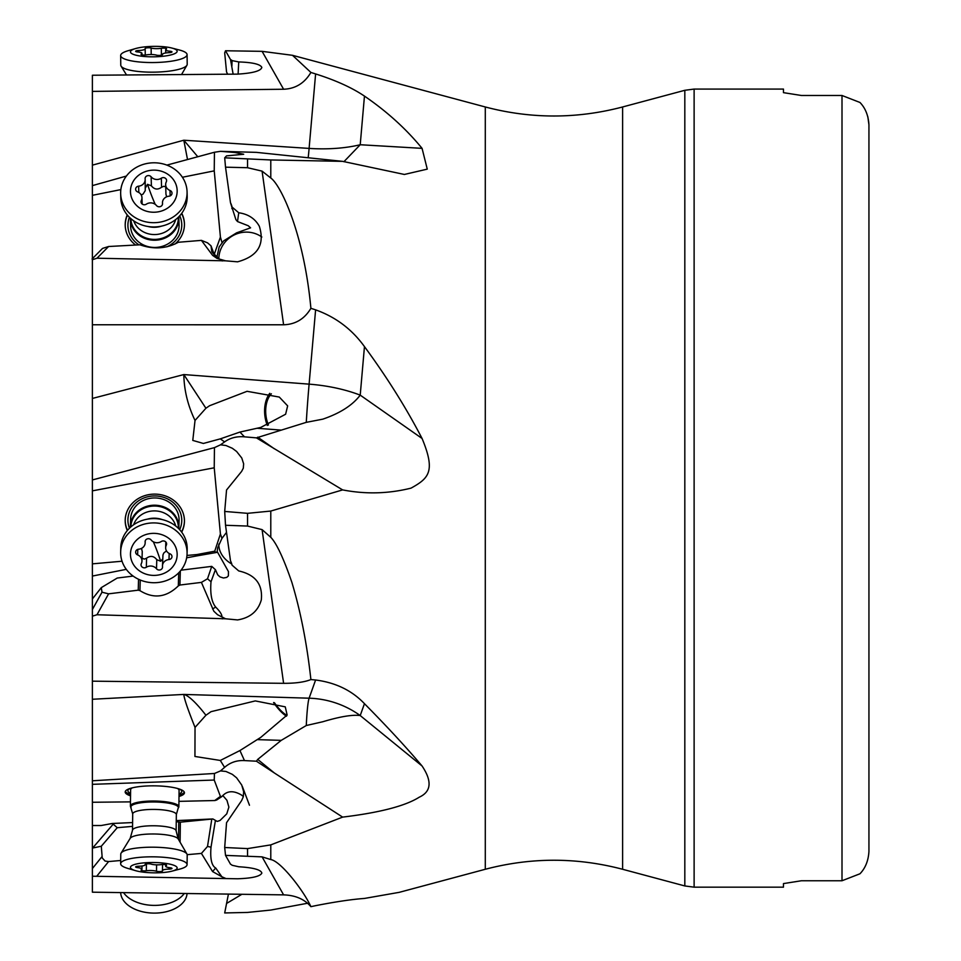 <?xml version="1.0" encoding="UTF-8"?>
<svg xmlns="http://www.w3.org/2000/svg" width="961" height="961" viewBox="0 0 961 961"><rect width="100%" height="100%" fill="white"/><g stroke="black" fill="none" stroke-linecap="round" stroke-linejoin="round"><path stroke-width="1.44" d="M485.293 869.273C531.061 857.236 576.84 857.236 622.608 869.273L622.608 106.971C576.84 119.008 531.061 119.008 485.293 106.971L485.293 869.273L399.247 892.337L364.459 898.439C351.918 899.34 335.629 901.742 315.604 905.67L310.896 906.667C304.553 899.208 295.459 895.268 283.603 894.871L92.388 892.192L92.388 802.267L92.388 825.523L101.181 825.523L112.257 823.481L132.594 822.568M92.388 808.946L92.388 576.059L92.388 598.943L101.301 587.627L117.242 578.041L133.147 576.071M126.299 569.344L92.388 576.059L92.388 398.443L92.388 479.935L214.447 447.622L220.513 444.823L225.943 445.508L232.322 448.27L236.61 451.478L241.752 457.977L243.638 463.791L243.313 468.163L241.631 471.395L226.544 490.002L224.694 511.444L247.542 513.33L270.786 511.06L342.633 489.906L256.419 437.868L306.283 422.347A35.905 0.805 94.4 0 1 309.106 384.148A89.769 39.029 -175 0 1 360.219 395.139C352.567 405.242 340.098 413.242 322.812 419.152L306.283 422.347M220.513 444.823L224.586 441.904L220.309 438.865L203.384 443.453L192.777 440.414L195.035 420.45C187.863 405.614 184.116 390.31 183.815 374.562L92.388 398.443L92.388 75.234L237.571 74.129C252.875 73.18 260.96 70.934 261.824 67.402C260.335 64.219 252.635 62.393 238.736 61.936L232.069 60.591A22.439 5.021 -0.8 0 0 230.496 59.546L225.523 50.765L262.089 51.341L292.516 55.318L310.896 72.447C304.553 83.175 295.459 88.772 283.603 89.241L92.388 91.391M92.388 185.617L126.396 176.055M92.388 784.332L214.231 780.044L214.447 773.485L220.513 770.914L225.943 771.455L232.322 774.35L236.61 777.821L241.752 785.077L243.638 791.696L243.313 796.753L241.631 800.561L226.544 822.712L224.694 847.506L225.523 855.386L262.089 856.864L270.786 859.566C280.78 861.104 303.916 891.063 310.896 906.667M225.523 855.386L230.496 864.179A22.439 4.961 -179.2 0 1 232.069 865.26L238.736 866.762C253.356 867.639 261.056 869.753 261.836 873.105C260.227 876.384 252.142 878.282 237.571 878.774L92.388 876.228M120.69 860.491L108.593 861.561L105.085 861.056L102.226 857.921L101.301 846.233L92.388 848.082M92.628 848.034L113.206 824.142L112.257 823.481M216.441 800.153L221.955 796.525L220.417 796.369L214.735 800.537L178.938 801.354M176.259 820.61L212.886 818.952L217.234 821.427L219.997 820.49L226.76 813.859L228.886 807.108L226.94 800.297L222.808 795.528M92.388 802.267L130.444 801.87M214.231 780.044L220.417 796.369M178.998 796.477A29.623 6.547 -179.2 0 0 184.44 792.789A29.623 6.547 -179.2 0 0 182.47 790.386A29.623 6.547 -179.2 0 0 149.46 785.882A29.623 6.547 -179.2 0 0 125.194 791.996A29.623 6.547 -179.2 0 0 127.164 794.387A29.623 6.547 -179.2 0 0 130.528 795.84M214.447 773.485L92.388 780.788M220.513 770.914L224.586 767.371C230.208 762.445 236.838 760.187 244.466 760.583L239.938 750.553L260.755 737.387L287.135 715.02L285.261 706.852L255.29 700.917L211.06 711.657L205.918 715.248C198.783 705.975 189.365 695.56 183.815 694.431C184.116 698.551 187.863 709.542 195.035 727.405L194.939 756.463L220.309 760.451L224.586 767.371M92.388 699.26L183.815 694.431L309.106 698.191L315.604 680.004L310.896 679.571C304.553 682.118 295.459 683.367 283.603 683.319L262.089 529.619L270.786 537.307C276.528 543.253 283.543 558.221 291.832 582.234C300.613 611.388 306.967 643.834 310.896 679.571M92.388 681.169L283.603 683.319M224.694 511.444L225.523 525.271L247.542 526.063L262.089 529.619M225.523 525.271L230.496 560.852A22.439 20.205 -178.3 0 1 232.069 565.164L238.736 570.942C255.35 574.666 262.882 584.312 261.308 599.904C258.077 611.172 250.16 617.851 237.571 619.929L225.559 618.788L96.989 614.752L92.388 616.169M225.559 618.788L217.558 614.716L213.798 611.172L201.414 582.39L179.911 585.033L178.326 585.886C166.373 597.502 153.58 599.075 139.934 590.631L138.228 590.174L108.593 593.838L101.998 592.204L101.301 587.627M186.65 557.812L197.353 555.806L197.005 554.545L186.963 555.446M181.028 570.173L211.744 566.377L215.42 569.681L217.727 574.858L219.997 576.9L223.481 578.005L226.76 577.381L228.382 575.891L228.466 571.615L217.594 552.275L197.353 555.806M92.388 563.855L122.047 561.224M92.388 490.855L214.231 467.803L220.417 533.968L214.735 551.194L197.005 554.545M181.689 532.166A29.623 26.668 -178.3 0 0 184.428 521.667A29.623 26.668 -178.3 0 0 182.47 511.384A29.623 26.668 -178.3 0 0 149.808 494.471A29.623 26.668 -178.3 0 0 125.206 519.913A29.623 26.668 -178.3 0 0 127.164 530.196A29.623 26.668 -178.3 0 0 127.32 530.544M214.231 467.803L214.447 447.622M342.633 489.906C365.685 494.362 388.484 493.762 411.056 488.128C428.894 478.23 435.777 471.479 422.071 438.48C406.155 407.824 386.959 377.205 364.459 346.609C351.918 329.239 335.629 316.986 315.604 309.85L310.896 308.313C304.553 318.956 295.459 324.434 283.603 324.782L92.388 324.77M182.398 177.256L214.231 170.866L214.447 152.246L220.513 151.333L234.916 152.499L243.686 154.265L226.544 155.874L224.694 157.82L225.523 167.178L247.542 167.719L262.089 171.13L270.786 178.013C280.768 184.944 303.916 233.055 310.896 308.313M225.523 167.178L230.496 202.747A22.439 20.229 -1.7 0 1 232.069 207.059L238.736 212.765C248.154 214.075 255.013 218.567 259.314 226.243C265.044 244.454 257.788 256.311 237.571 261.824L225.559 260.827L96.989 258.221L92.388 259.698M225.559 260.827L216.862 258.329L212.573 255.338L201.414 240.37L178.326 242.268C166.373 248.755 153.58 249.596 139.934 244.803L108.593 246.509L102.527 248.418L92.064 258.989M217.474 258.101L217.162 256.022L215.096 255.986M214.231 170.866L220.417 237.055L214.195 254.461M92.388 195.323L120.858 189.605M174.914 244.094A29.623 26.704 -1.7 0 0 184.428 223.697A29.623 26.704 -1.7 0 0 182.47 214.856A29.623 26.704 -1.7 0 0 181.749 213.306M127.26 214.94A29.623 26.704 -1.7 0 0 125.206 225.475A29.623 26.704 -1.7 0 0 127.164 234.316A29.623 26.704 -1.7 0 0 135.249 244.743M214.447 152.246L166.878 165.112M220.513 151.333L256.419 152.367L342.633 161.352L270.786 159.958L224.694 157.82M197.798 156.751L183.815 140.222L187.515 159.526M92.388 165.148L183.815 140.222L309.106 148.402L315.604 73.937L310.896 72.447M315.604 73.937C335.629 80.256 351.918 87.643 364.459 96.1C386.959 111.5 406.155 128.918 422.071 148.354L427.261 169.136L404.377 174.458L342.633 161.352M224.586 441.904C230.208 437.868 236.838 436.174 244.466 436.835L256.419 437.868M217.162 552.022L217.642 547.83L221.955 538.388L226.52 532.37M231.757 563.987A26.932 21.418 12.5 0 1 218.808 544.094M221.871 616.578C221.955 614.475 219.889 611.316 215.696 607.088C211.624 602.115 210.063 593.682 211.012 581.765L215.42 569.681M214.735 551.194L215.576 552.359M220.417 533.968L221.955 538.388M211.744 566.377L207.516 578.774L211.012 581.765M207.516 578.774L201.414 582.39M307.604 903.244L270.786 910.067L247.542 912.433L224.694 912.95L228.43 894.09M315.604 680.004C335.629 682.586 351.918 690.478 364.459 703.68C386.959 726.444 406.155 747.202 422.071 765.989C432.246 781.221 431.321 791.612 419.272 797.186C405.374 805.967 379.823 812.61 342.633 817.114L270.786 844.887L247.542 848.599L224.694 847.506M241.631 894.439L226.544 903.472M227.577 74.129L226.544 71.943L224.694 52.915L225.523 50.765M233.151 74.237L230.496 59.546M231.877 66.153L232.069 60.591M238.1 74.105L238.736 61.936M238.736 212.765L237.511 221.559L235.889 219.613L230.496 202.747M231.877 208.609L232.069 207.059M212.573 255.338L218.832 258.989A26.932 25.815 152.6 0 1 242.028 232.466A26.932 25.815 152.6 0 1 261.836 237.019M237.511 221.559L248.25 225.739L250.581 227.829L236.598 232.838L223.721 240.827L219.192 246.869L217.162 256.022M215.696 256.587L211.792 251.614L211.012 245.836L214.591 255.47M214.735 254.353L215.576 255.89M221.955 242.4L220.417 237.055M201.414 240.37L207.516 242.833L211.012 245.836M422.071 148.354L360.219 144.739L343.894 161.724M271.362 393.782A22.439 13.478 -94.6 0 0 266.197 405.11A22.439 13.478 -94.6 0 0 268.443 425.014M267.338 425.411A24.241 14.559 85.4 0 1 265.909 401.205A24.241 14.559 85.4 0 1 269.777 393.325M220.309 438.865L239.938 432.066L260.755 427.429L285.621 414.227L287.651 405.878L279.291 397.061L247.061 391.307L209.558 405.734L205.918 408.245L183.815 374.562L309.106 384.148L315.604 309.85M195.035 420.45L205.918 408.245M239.938 432.066L244.466 436.835M274.414 702.707A22.439 7.28 -122.6 0 0 286.979 715.32M286.498 716.197A24.241 7.868 57.4 0 1 273.597 702.539M257.284 739.634L281.237 740.354L306.283 725.519A35.905 2.643 91.7 0 1 309.106 698.191A89.769 87.307 -160.3 0 1 360.219 715.561C352.567 714.503 340.098 716.57 322.812 721.747L306.283 725.519M220.309 760.451L239.938 750.553M195.035 727.405L205.918 715.248M256.419 761.208L257.716 759.406L274.317 772.944L256.419 761.208L244.466 760.583M281.237 740.354L257.716 759.406M274.317 772.944L342.633 817.114M243.361 796.525L241.319 794.927C233.247 790.218 226.784 790.747 221.955 796.525M221.871 876.768L212.573 871.567L215.696 867.999L221.871 876.768L225.559 878.366M215.696 867.999C211.624 865.777 210.063 858.834 211.012 847.182L215.42 820.442M214.735 800.537L215.348 800.465M212.573 871.567L201.414 853.416L187.179 854.665M101.301 846.233L117.242 827.709L132.546 826.364M113.206 824.142L117.242 827.709M176.247 821.703L180.356 822.172L180.091 842.208M212.886 818.952L180.356 822.172M211.744 819.421L207.516 846.449L211.012 847.182M207.516 846.449L201.414 853.416M868.936 834.821L868.936 124.762C868.372 115.488 865.368 108.064 859.963 102.467L842.004 95.487L801.426 95.487L783.467 92.652L783.467 89.073L694.118 89.073L694.118 887.171L783.467 887.171L783.467 883.591L801.426 880.756L783.467 883.591M801.426 880.756L842.004 880.756L859.963 873.777L842.004 880.756L842.004 95.487L859.963 102.467M867.819 116.665L868.936 124.762L868.936 851.482C868.372 860.756 865.368 868.179 859.963 873.777M783.467 92.652L801.426 95.487M868.936 124.762L868.936 303.244M181.581 213.534A29.623 26.704 178.3 0 1 182.494 215.444A29.623 26.704 178.3 0 1 184.44 223.997M125.218 225.763A29.623 26.704 178.3 0 1 127.441 215.156M167.01 246.761A26.932 24.277 -1.7 0 0 181.761 225.018A26.932 24.277 -1.7 0 0 179.731 215.793M129.411 217.294A26.932 24.277 -1.7 0 0 127.909 225.318A26.932 24.277 -1.7 0 0 138.456 244.538M178.818 216.766A24.241 21.851 178.3 0 1 178.854 217.642L179.07 224.874A24.241 21.851 178.3 0 1 179.082 225.463A24.241 21.851 178.3 0 1 155.177 247.445A24.241 21.851 178.3 0 1 130.624 226.315A24.241 21.851 178.3 0 1 130.612 225.727M184.44 521.379A29.623 26.668 1.7 0 1 181.521 531.938M127.501 530.328A29.623 26.668 1.7 0 1 127.176 529.607A29.623 26.668 1.7 0 1 125.218 519.613M179.671 529.703A26.932 24.253 -178.3 0 0 181.761 520.357A26.932 24.253 -178.3 0 0 154.829 495.948A26.932 24.253 -178.3 0 0 127.909 520.045A26.932 24.253 -178.3 0 0 129.471 528.214M130.612 519.637A24.241 21.827 1.7 0 1 130.624 519.06A24.241 21.827 1.7 0 1 155.165 497.954A24.241 21.827 1.7 0 1 179.082 519.913A24.241 21.827 1.7 0 1 179.07 520.49L178.854 527.757A24.241 21.827 1.7 0 1 178.806 528.778M184.296 792.128A29.623 6.547 0.8 0 1 179.022 795.167M130.552 794.519A29.623 6.547 0.8 0 1 127.176 793.077A29.623 6.547 0.8 0 1 125.35 791.347M179.034 793.99A26.932 5.958 -179.2 0 0 181.761 791.42A26.932 5.958 -179.2 0 0 179.923 789.233M129.807 788.561A26.932 5.958 -179.2 0 0 127.909 790.735A26.932 5.958 -179.2 0 0 130.564 793.354M132.498 830.304L130.191 838.328A24.217 5.358 0.8 0 1 151.382 833.992A24.217 5.358 0.8 0 1 176.8 837.716A24.217 5.358 0.8 0 1 178.217 838.965L176.127 830.893A21.815 4.829 0.8 0 0 174.674 829.127A21.815 4.829 0.8 0 0 150.36 825.799A21.815 4.829 0.8 0 0 132.498 830.304L132.714 813.955L130.588 806.784A24.241 5.358 0.8 0 1 130.396 806.075A24.241 5.358 0.8 0 1 150.252 801.066A24.241 5.358 0.8 0 1 177.256 804.765A24.241 5.358 0.8 0 1 178.866 806.723L179.082 790.447A24.241 5.358 0.8 0 1 179.082 790.447A24.241 5.358 0.8 0 0 177.377 788.428M130.396 806.075L130.612 789.798A24.241 5.358 0.8 0 1 130.612 789.798A24.241 5.358 0.8 0 1 132.378 787.828M123.537 892.625A33.215 20.746 0.9 0 0 153.784 905.394A33.215 20.746 0.9 0 0 184.272 893.478M120.666 892.589A33.215 20.746 -179.1 0 0 148.258 912.758A33.215 20.746 -179.1 0 0 184.872 900.109A33.215 20.746 0.9 0 0 187.047 893.514M178.866 806.723A24.241 5.358 0.8 0 1 178.65 807.42L178.145 808.237A23.737 5.249 -179.2 0 0 176.776 805.642A23.737 5.249 0.8 0 0 148.811 802.075A23.737 5.249 0.8 0 0 131.08 807.612M187.083 864.612A33.215 7.352 0.8 0 0 184.872 861.933A33.215 7.352 -179.2 0 0 147.862 856.876A33.215 7.352 -179.2 0 0 120.654 863.735L120.774 854.101A33.215 7.352 0.8 0 1 121.074 853.152A33.215 7.352 0.8 0 1 150.144 847.206A33.215 7.352 0.8 0 1 185.005 852.299A33.215 7.352 0.8 0 1 186.939 854.017A33.215 7.352 0.8 0 1 187.203 854.99L187.083 864.612A33.215 7.352 0.8 0 1 179.779 869.104L172.031 871.134A23.352 5.165 0.8 0 1 162.181 872.6A23.352 5.165 0.8 0 1 135.513 870.654A23.352 5.165 0.8 0 1 132.017 869.261A23.352 5.165 0.8 0 1 145.447 862.75A23.352 5.165 0.8 0 1 175.611 866.101A23.352 5.165 0.8 0 1 172.031 871.134M135.513 870.654L127.825 868.408A33.215 7.352 0.8 0 1 122.852 866.414A33.215 7.352 -179.2 0 1 120.654 863.735M141.255 870.366A3.327 0.733 -179.2 0 0 146.324 870.762A7.256 1.61 0.8 0 1 156.511 871.243A3.327 0.733 -179.2 0 0 160.223 871.567A3.327 0.733 -179.2 0 0 162.529 870.894A3.327 0.733 -179.2 0 0 162.505 870.81A7.256 1.61 0.8 0 1 162.469 870.63A7.256 1.61 0.8 0 1 169.004 869.116A3.327 0.733 -179.2 0 0 171.995 868.432A3.327 0.733 -179.2 0 0 170.001 867.735A7.256 1.61 0.8 0 1 166.145 866.786A7.256 1.61 0.8 0 1 165.664 866.197A7.256 1.61 0.8 0 1 166.313 865.549A3.327 0.733 -179.2 0 0 166.601 865.26A3.327 0.733 -179.2 0 0 164.787 864.576A3.327 0.733 -179.2 0 0 161.316 864.6A7.256 1.61 0.8 0 1 151.129 864.107A3.327 0.733 -179.2 0 0 147.417 863.795A3.327 0.733 -179.2 0 0 145.111 864.456A3.327 0.733 -179.2 0 0 145.123 864.54A7.256 1.61 0.8 0 1 145.171 864.732A7.256 1.61 0.8 0 1 138.636 866.233A3.327 0.733 -179.2 0 0 135.645 866.93A3.327 0.733 -179.2 0 0 135.861 867.194A3.327 0.733 -179.2 0 0 137.627 867.627A7.256 1.61 0.8 0 1 141.976 869.152A7.256 1.61 0.8 0 1 141.327 869.801A3.327 0.733 -179.2 0 0 141.039 870.101A3.327 0.733 -179.2 0 0 141.255 870.366M130.396 527.337A24.241 21.827 1.7 0 1 130.408 526.316A24.241 21.827 1.7 0 1 150.529 505.498A24.241 21.827 1.7 0 1 177.256 519.348A24.241 21.827 1.7 0 1 178.854 527.757M120.786 547.53A33.215 29.899 1.7 0 1 148.378 519.012A33.215 29.899 1.7 0 1 185.005 537.98A33.215 29.899 1.7 0 1 187.191 549.5L187.071 553.8A33.215 29.899 1.7 0 1 165.772 580.804A33.215 29.899 1.7 0 1 122.852 563.362A33.215 29.899 -178.3 0 1 120.666 551.83L120.786 547.53M120.666 551.83A33.215 29.899 -178.3 0 1 148.246 523.313A33.215 29.899 -178.3 0 1 184.872 542.268A33.215 29.899 1.7 0 1 187.071 553.8M175.611 546.965A23.352 21.022 1.7 0 1 162.181 574.053A23.352 21.022 1.7 0 1 132.017 561.789A23.352 21.022 1.7 0 1 145.447 534.7A23.352 21.022 1.7 0 1 175.611 546.965M141.255 565.897A3.327 2.991 -178.3 0 0 146.324 567.266A7.256 6.535 1.7 0 1 156.511 568.78A3.327 2.991 -178.3 0 0 162.505 566.738A7.256 6.535 1.7 0 1 162.469 565.849A7.256 6.535 1.7 0 1 169.004 559.554A3.327 2.991 -178.3 0 0 170.001 553.848A7.256 6.535 1.7 0 1 166.145 550.185A7.256 6.535 1.7 0 1 165.664 547.662A7.256 6.535 1.7 0 1 166.313 545.151A3.327 2.991 -178.3 0 0 161.316 541.487A7.256 6.535 1.7 0 1 151.129 539.974A3.327 2.991 -178.3 0 0 145.123 542.016A7.256 6.535 1.7 0 1 145.171 542.905A7.256 6.535 1.7 0 1 138.636 549.199A3.327 2.991 -178.3 0 0 137.627 554.905A7.256 6.535 1.7 0 1 141.964 561.092A7.256 6.535 1.7 0 1 141.327 563.602A3.327 2.991 -178.3 0 0 141.255 565.897M162.673 559.002L160.655 561.248L156.775 559.686C153.856 555.926 150.457 555.422 146.589 558.173L144.318 559.11L142.06 558.137M141.964 561.092L142.252 551.566L141.519 548.383M166.457 550.809L163.742 553.08L162.962 554.953L162.469 565.849M178.854 217.642A24.241 21.851 178.3 0 1 159.37 239.782A24.241 21.851 178.3 0 1 132.005 226.328A24.241 21.851 178.3 0 1 130.408 219.096A24.241 21.851 178.3 0 1 130.396 218.219M122.984 207.912A33.215 29.947 178.3 0 1 120.786 198.002L120.666 193.726A33.215 29.947 -1.7 0 0 122.852 203.648A33.215 29.947 178.3 0 0 165.772 220.634A33.215 29.947 178.3 0 0 187.071 191.744L187.191 196.02A33.215 29.947 178.3 0 1 160.487 226.34A33.215 29.947 178.3 0 1 122.984 207.912M120.666 193.726A33.215 29.947 -1.7 0 1 147.369 163.406A33.215 29.947 -1.7 0 1 184.872 181.833A33.215 29.947 178.3 0 1 187.071 191.744M175.611 183.515A23.352 21.046 178.3 0 1 162.181 210.795A23.352 21.046 178.3 0 1 132.017 198.855A23.352 21.046 178.3 0 1 145.447 171.575A23.352 21.046 178.3 0 1 175.611 183.515M141.255 202.867A3.327 2.991 -1.7 0 0 146.324 204.176A7.256 6.535 178.3 0 1 156.511 205.57A3.327 2.991 -1.7 0 0 162.505 203.468A7.256 6.535 178.3 0 1 162.469 202.915A7.256 6.535 178.3 0 1 169.004 196.2A3.327 2.991 -1.7 0 0 170.001 190.47A7.256 6.535 178.3 0 1 166.145 186.854A7.256 6.535 178.3 0 1 165.664 184.68A7.256 6.535 178.3 0 1 166.313 181.809A3.327 2.991 -1.7 0 0 161.316 178.193A7.256 6.535 178.3 0 1 151.129 176.8A3.327 2.991 -1.7 0 0 145.123 178.902A7.256 6.535 178.3 0 1 145.171 179.455A7.256 6.535 178.3 0 1 138.636 186.17A3.327 2.991 -1.7 0 0 137.627 191.9A7.256 6.535 178.3 0 1 141.964 197.69A7.256 6.535 178.3 0 1 141.327 200.561A3.327 2.991 -1.7 0 0 141.255 202.867M141.243 194.999L143.069 194.074L145.243 190.638L145.171 179.455M145.399 187.948L147.489 184.32L151.394 185.833C154.361 189.569 157.76 190.026 161.58 187.239L163.826 186.266L165.736 186.878M165.953 194.122L166.601 196.813M122.984 67.775A33.215 7.436 179.2 0 1 121.086 66.141A33.215 7.436 179.2 0 1 120.774 65.156L120.654 55.534A33.215 7.436 -0.8 0 0 122.852 58.153A33.215 7.436 179.2 0 0 165.772 61.888A33.215 7.436 179.2 0 0 187.083 54.657L187.203 64.279A33.215 7.436 179.2 0 1 186.927 65.264A33.215 7.436 179.2 0 1 157.916 72.051A33.215 7.436 179.2 0 1 122.984 67.775M171.887 48.05A23.352 5.225 179.2 0 1 175.611 49.443A23.352 5.225 179.2 0 1 162.181 56.363A23.352 5.225 179.2 0 1 132.017 53.744A23.352 5.225 179.2 0 1 135.657 48.53A23.352 5.225 179.2 0 1 171.887 48.05L179.575 50.056A33.215 7.436 -0.8 0 1 184.872 52.038A33.215 7.436 179.2 0 1 187.083 54.657M141.255 54.633A3.327 0.745 -0.8 0 0 146.324 54.897A7.256 1.622 179.2 0 1 156.511 55.137A3.327 0.745 -0.8 0 0 160.235 55.366A3.327 0.745 -0.8 0 0 162.529 54.621A3.327 0.745 -0.8 0 0 162.505 54.549A7.256 1.622 179.2 0 1 162.469 54.369A7.256 1.622 179.2 0 1 169.004 52.663A3.327 0.745 -0.8 0 0 171.995 51.882A3.327 0.745 -0.8 0 0 170.001 51.233A7.256 1.622 179.2 0 1 166.145 50.38A7.256 1.622 179.2 0 1 165.664 49.804A7.256 1.622 179.2 0 1 166.313 49.119A3.327 0.745 -0.8 0 0 166.601 48.819A3.327 0.745 -0.8 0 0 164.775 48.17A3.327 0.745 -0.8 0 0 161.316 48.278A7.256 1.622 179.2 0 1 151.129 48.05A3.327 0.745 -0.8 0 0 147.405 47.822A3.327 0.745 -0.8 0 0 145.111 48.567A3.327 0.745 -0.8 0 0 145.123 48.639A7.256 1.622 179.2 0 1 145.171 48.819A7.256 1.622 179.2 0 1 138.636 50.513A3.327 0.745 -0.8 0 0 135.645 51.293A3.327 0.745 -0.8 0 0 135.861 51.558A3.327 0.745 -0.8 0 0 137.627 51.954A7.256 1.622 179.2 0 1 141.976 53.384A7.256 1.622 179.2 0 1 141.327 54.056A3.327 0.745 -0.8 0 0 141.039 54.369A3.327 0.745 -0.8 0 0 141.255 54.633M135.657 48.53L128.029 50.741A33.215 7.436 -0.8 0 0 120.654 55.534M283.603 894.871L262.089 856.864M96.989 875.927L108.593 861.561M101.998 856.635L92.388 868.54M96.989 614.752L108.593 593.838M101.998 592.204L92.388 609.526M283.603 324.782L262.089 171.13M96.989 258.221L108.593 246.509M283.603 89.241L262.089 51.341M270.786 178.013L270.786 159.958M422.071 438.48L360.219 395.139L364.459 346.609M257.716 437.147L274.317 448.775M247.542 526.063L247.542 513.33M215.348 552.058L216.441 552.167M223.096 617.394L222.267 618.884M138.228 590.174L138.552 579.267M212.573 608.938L215.696 607.088M180.332 571.038L179.911 585.033M178.71 572.804L178.326 585.886M140.246 580.012L139.934 590.631M270.786 537.307L270.786 511.06M270.786 859.566L270.786 844.887M308.193 157.772A35.905 1.634 93.7 0 0 309.106 148.402A89.769 38.644 5 0 0 360.219 144.739L364.459 96.1M247.542 167.719L247.542 159.07M215.348 255.494L216.441 255.962M223.096 260.119L222.267 260.948M257.284 428.282L281.237 430.108M247.542 855.831L247.542 848.599M223.096 877.321L222.267 878.354M178.77 822.123L178.542 839.542M422.071 765.989L360.219 715.561L364.459 703.68M622.608 106.971L684.821 90.298L684.821 885.946L694.118 887.171M132.714 813.955A21.815 4.829 0.8 0 1 150.589 809.45A21.815 4.829 0.8 0 1 174.89 812.778A21.815 4.829 -179.2 0 1 176.344 814.532L178.145 808.237M156.511 871.243L156.595 864.84M146.408 863.891L146.324 870.762M137.651 866.281L137.627 867.627M166.313 864.948L166.313 865.549M169.016 867.603L169.004 869.116M130.888 526.904A23.737 21.37 1.7 0 1 150.493 506.339A23.737 21.37 1.7 0 1 176.776 519.877A23.737 21.37 -178.3 0 1 178.338 528.31M133.639 524.778A21.815 19.64 1.7 0 1 153.712 510.904A21.815 19.64 1.7 0 1 174.89 523.613A21.815 19.64 -178.3 0 1 175.719 526.027M147.357 519.18A21.815 19.64 1.7 0 1 162.349 519.625M156.511 568.78L156.775 559.686M146.589 558.173L146.324 567.266M137.795 549.368L137.627 554.905M145.147 541.199L145.123 542.016M166.373 542.845L166.313 545.151M169.184 553.464L169.004 559.554M160.655 561.248A36.722 6.126 71.2 0 0 154.132 543.65A36.722 6.126 71.2 0 0 153.34 541.812M178.35 217.234A23.737 21.406 -1.7 0 1 159.286 238.953A23.737 21.406 -1.7 0 1 132.462 225.787A23.737 21.406 178.3 0 1 130.888 218.652M175.683 219.564A21.815 19.664 -1.7 0 1 155.838 234.52A21.815 19.664 -1.7 0 1 134.168 222.051A21.815 19.664 178.3 0 1 133.687 220.826M161.712 226.087A21.815 19.664 178.3 0 1 148.018 226.508M141.411 203.167L141.327 200.561M138.828 192.488L138.636 186.17M151.394 185.833L151.129 176.8M161.58 187.239L161.316 178.193M170.169 195.888L170.001 190.47M155.214 204.345A36.722 5.298 70.6 0 1 154.132 201.858A36.722 5.298 70.6 0 1 147.489 184.32M141.339 54.681L141.327 54.056M138.66 52.062L138.636 50.513M151.213 54.525L151.129 48.05M161.4 55.197L161.316 48.278M170.025 52.591L170.001 51.233M485.293 106.971L292.516 55.318M242.4 786.603L249.464 805.246M684.821 90.298L694.118 89.073M622.608 869.273L684.821 885.946M176.127 830.893L176.344 814.532M130.191 838.328L121.074 853.152M178.217 838.965L186.939 854.017M142.012 866.005L141.976 869.152M165.688 864.732L165.664 866.197M162.541 864.492L162.469 870.63M130.408 526.316L130.624 519.06M145.231 540.887L145.171 542.905M165.833 542.016L165.664 547.662M130.408 219.096L130.624 226.315M142.156 204.032L141.964 197.69M165.941 194.05L165.664 184.68M162.505 204.152L162.469 202.915M126.323 74.646L121.086 66.141M181.677 74.321L186.927 65.264M141.988 54.885L141.976 53.384M145.255 55.029L145.171 48.819M165.7 52.975L165.664 49.804"/></g></svg>
